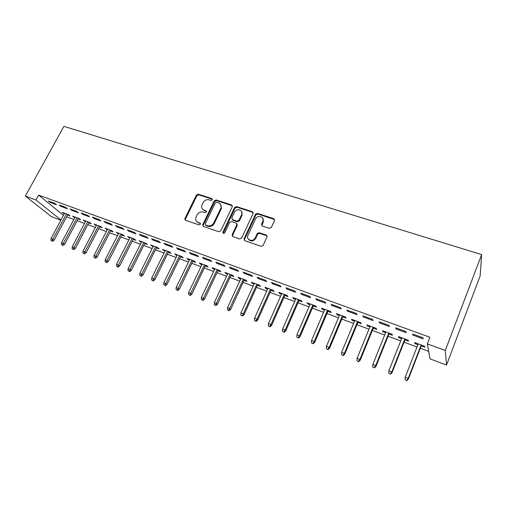 <?xml version="1.0" encoding="UTF-8"?>
<svg xmlns="http://www.w3.org/2000/svg" width="507" height="507" viewBox="0 0 507 507"><rect width="100%" height="100%" fill="white"/><g stroke="black" fill="none" stroke-linecap="round" stroke-linejoin="round"><path stroke-width="0.76" d="M212.319 199.783L211.856 198.579L198.3 194.181L196.405 195.062L184.757 218.923L185.511 220.272L199.08 224.95L200.506 224.132L199.98 223.086L198.212 222.478C196.234 221.635 195.429 220.101 195.797 217.883L197.134 214.867C198.617 212.395 200.671 211.451 203.282 212.034L205.05 212.623L206.4 212.002L205.943 210.779L204.175 210.19C202.173 209.353 201.368 207.819 201.767 205.589L203.073 202.667C204.549 200.221 206.596 199.27 209.201 199.834L210.969 200.404L212.319 199.783M212.414 199.251L198.795 194.827L196.9 195.702L185.41 219.125L185.328 220.196M200.525 223.707L198.212 222.478M206.495 211.425L204.663 210.811L204.175 210.19M269.325 228.346L271.353 227.434L274.534 220.488L273.767 218.663L257.493 213.384L255.522 214.246L244.051 238.848L244.773 240.698L261.08 246.313L263.013 245.591L267.012 236.908L266.251 235.052L259.235 232.688L257.277 233.486L255.122 238.094C252.803 242.574 245.635 239.729 247.936 235.273L255.547 218.929C257.676 214.366 265.11 216.964 262.81 221.496L261.568 224.195L262.315 226.027L269.325 228.346M427.357 343.892L445.273 350.476L446.528 365.078L429.974 358.855L427.357 343.892L429.917 337.269L38.614 195.1L35.934 199.986L60.979 219.968M445.273 350.476L481.65 254.584L63.882 126.351L25.35 196.095L35.934 199.986M232.269 206.736L231.579 204.974L216.153 199.967L214.227 200.861L202.724 224.652L203.377 226.433L218.821 231.75L220.792 230.856L232.269 206.736M236.547 206.59L252.391 211.73L253.113 213.517L241.649 238.062L239.665 238.936L232.833 236.579L232.13 234.754L236.82 224.797L236.104 223.029L231.623 221.527L229.652 222.427L224.778 232.7C223.638 233.702 223.004 233.512 222.884 232.136L234.589 207.49L236.547 206.59L236.978 207.224L252.797 212.363L252.391 211.73M446.528 365.078L480.148 275.916L481.65 254.584M395.726 327.826L396.081 328.961L406.139 332.636L405.834 331.515L395.726 327.826M404.947 339.899L408.427 341.186L408.154 340.159L398.445 336.572L398.768 337.611L401.601 338.657M362.866 315.829L363.38 317.002L373.057 320.544L372.588 319.378L362.866 315.829M373.272 328.175L376.65 329.423L376.213 328.352L366.865 324.898L367.341 325.982L369.914 326.933M331.236 304.282L331.908 305.493L341.224 308.902L340.603 307.698L331.236 304.282M342.738 316.875L346.015 318.085L345.438 316.976L336.426 313.649L337.041 314.765L339.373 315.627M300.778 293.16L301.595 294.409L310.569 297.691L309.796 296.456L300.778 293.16M313.288 305.975L316.476 307.153L315.76 306.013L307.065 302.799L307.819 303.947L309.923 304.726M271.429 282.45L272.373 283.724L281.024 286.892L280.118 285.618L271.429 282.45M284.864 295.454L287.963 296.601L287.127 295.429L278.73 292.324L279.604 293.509L281.499 294.206M243.119 272.113L244.184 273.419L252.537 276.473L251.504 275.174L243.119 272.113M257.41 285.295L260.427 286.411L259.476 285.207L251.364 282.209L252.353 283.419L254.045 284.047M215.798 262.138L216.977 263.469L225.038 266.416L223.898 265.098L215.798 262.138M230.888 275.472L233.822 276.562L232.757 275.333L224.924 272.436L226.014 273.672L227.523 274.23M189.422 252.511L190.708 253.861L198.49 256.713L197.242 255.363L189.422 252.511M205.234 265.979L208.098 267.043L206.938 265.788L199.352 262.987L200.544 264.248L201.881 264.743M163.938 243.208L165.314 244.577L172.843 247.334L171.493 245.965L163.938 243.208M180.422 256.796L183.211 257.829L181.956 256.561L174.623 253.849L177.076 255.56M139.298 234.215L140.769 235.603L148.044 238.265L146.605 236.877L139.298 234.215M156.41 247.91L159.128 248.918L157.785 247.625L150.68 245.001L153.063 246.675M115.463 225.514L117.016 226.921L124.063 229.494L122.536 228.093L115.463 225.514M133.145 239.298L135.8 240.28L134.374 238.974L127.498 236.433L129.817 238.068M92.401 217.091L94.029 218.511L100.849 221.008L99.239 219.588L92.401 217.091M110.608 230.958L113.2 231.914L111.698 230.596L105.038 228.131L107.288 229.728M70.061 208.935L71.766 210.373L78.37 212.788L76.69 211.356L70.061 208.935M88.763 222.871L91.292 223.809L89.72 222.472L83.262 220.082L85.449 221.648M48.425 201.038L50.193 202.483L56.594 204.828L54.845 203.383L48.425 201.038M67.57 215.031L70.042 215.944L68.407 214.594L62.139 212.275L64.275 213.808M38.614 195.1L63.457 215.336M66.632 216.793L73.838 219.474M77.146 220.703L84.511 223.441M87.819 224.671L95.341 227.466M98.656 228.701L106.343 231.553M109.664 232.789L117.523 235.711M120.85 236.946L128.873 239.925M132.207 241.167L140.407 244.216M143.741 245.451L152.125 248.569M155.465 249.812L164.034 252.993M167.373 254.235L176.132 257.493M179.484 258.735L188.433 262.062M191.785 263.31L200.943 266.714M204.296 267.956L213.656 271.435M217.015 272.684L226.585 276.239M229.95 277.494L239.735 281.132M243.1 282.38L253.113 286.1M256.479 287.349L266.72 291.157M270.085 292.406L280.567 296.303M283.933 297.552L294.656 301.538M298.021 302.793L308.997 306.868M312.363 308.123L323.593 312.293M326.958 313.541L338.454 317.819M341.819 319.068L353.588 323.441M356.947 324.689L369.001 329.17M372.36 330.418L384.699 335.007M388.051 336.249L400.695 340.945M404.041 342.193L416.988 347.003M420.335 348.246L428.662 351.345M78.084 218.923L80.588 219.848L78.984 218.504L72.621 216.153L74.782 217.699M59.161 204.955L60.891 206.4L67.393 208.776L65.682 207.338L59.161 204.955M99.6 226.883L102.16 227.833L100.627 226.502L94.061 224.075L96.286 225.659M81.145 212.984L82.806 214.41L89.517 216.863L87.876 215.437L81.145 212.984M121.788 235.096L124.411 236.066L122.948 234.754L116.179 232.25L118.461 233.866M103.84 221.267L105.431 222.681L112.358 225.216L110.792 223.802L103.84 221.267M144.685 243.569L147.372 244.564L145.984 243.265L139 240.686L141.345 242.333M127.282 229.823L128.797 231.224L135.952 233.841L134.469 232.447L127.282 229.823M168.318 252.315L171.074 253.335L169.769 252.055L162.557 249.387L164.971 251.079M151.517 238.67L152.937 240.052L160.339 242.758L158.945 241.383L151.517 238.67M192.73 261.352L195.55 262.398L194.346 261.137L186.887 258.38L188.122 259.647L189.377 260.11M176.569 247.822L177.9 249.184L185.556 251.979L184.256 250.623L176.569 247.822M217.953 270.687L220.856 271.758L219.74 270.523L212.034 267.677L213.174 268.919L214.594 269.445M202.496 257.283L203.732 258.627L211.653 261.523L210.449 260.186L202.496 257.283M244.038 280.339L247.01 281.442L246.003 280.232L238.03 277.285L239.07 278.501L240.673 279.097M229.341 267.081L230.463 268.399L238.664 271.403L237.574 270.092L229.341 267.081M271.017 290.327L274.078 291.462L273.178 290.27L264.927 287.222L265.858 288.42L267.652 289.085M257.144 277.234L258.152 278.527L266.65 281.632L265.681 280.352L257.144 277.234M298.953 300.664L302.096 301.83L301.316 300.67L292.773 297.514L293.585 298.68L295.581 299.422M285.967 287.754L286.848 289.022L295.663 292.241L294.82 290.986L285.967 287.754M327.883 311.374L331.115 312.572L330.469 311.444L321.615 308.174L322.3 309.308L324.518 310.132M315.867 298.674L316.609 299.903L325.754 303.243L325.057 302.026L315.867 298.674M357.866 322.471L361.193 323.707L360.686 322.617L351.503 319.22L352.054 320.323L354.507 321.229M346.902 309.999L347.498 311.197L356.991 314.67L356.44 313.484L346.902 309.999M388.964 333.98L392.393 335.247L392.031 334.202L382.506 330.678L382.912 331.743L385.612 332.738M379.135 321.768L379.572 322.921L389.439 326.533L389.053 325.386L379.135 321.768M421.235 345.926L424.771 347.232L424.574 346.224L414.682 342.574L414.929 343.594L417.888 344.69M412.647 333.999L412.907 335.114L423.168 338.866L422.958 337.763L412.647 333.999M60.859 220.19L51.48 216.666L25.35 196.095M63.793 213.631L64.123 213.01M50.193 202.483L50.554 201.811M74.237 217.497L74.573 216.869M60.891 206.4L61.258 205.722M84.846 221.426L85.176 220.792M71.766 210.373L72.127 209.689M95.62 225.412L95.95 224.772M82.806 214.41L83.173 213.72M106.552 229.456L106.888 228.815M94.029 218.511L94.391 217.82M117.662 233.569L117.992 232.922M105.431 222.681L105.792 221.984M128.943 237.745L129.279 237.092M117.016 226.921L117.383 226.211M140.407 241.985L140.737 241.326M128.797 231.224L129.158 230.508M152.049 246.294L152.379 245.629M140.769 235.603L141.13 234.88M163.881 250.673L164.211 250.002M152.937 240.052L153.304 239.323M175.904 255.122L176.233 254.444M165.314 244.577L165.681 243.842M188.122 259.647L188.458 258.963M177.9 249.184L178.268 248.436M200.544 264.248L200.88 263.551M190.708 253.861L191.069 253.113M213.174 268.919L213.504 268.216M203.732 258.627L204.093 257.867M226.014 273.672L226.344 272.962M216.977 263.469L217.338 262.702M239.07 278.501L239.399 277.792M230.463 268.399L230.824 267.626M252.353 283.419L252.682 282.697M244.184 273.419L244.545 272.633M265.858 288.42L266.188 287.691M258.152 278.527L258.513 277.735M279.604 293.509L279.927 292.767M272.373 283.724L272.728 282.925M293.585 298.68L293.914 297.939M286.848 289.022L287.209 288.21M307.819 303.947L308.142 303.192M301.595 294.409L301.95 293.591M322.3 309.308L322.623 308.548M316.609 299.903L316.97 299.073M337.041 314.765L337.37 313.998M331.908 305.493L332.262 304.656M352.054 320.323L352.378 319.543M347.498 311.197L347.853 310.347M367.341 325.982L367.664 325.19M363.38 317.002L363.734 316.146M382.912 331.743L383.229 330.944M379.572 322.921L379.927 322.059M398.768 337.611L399.091 336.806M396.081 328.961L396.43 328.08M414.929 343.594L415.246 342.776M412.907 335.114L413.256 334.227M202.68 209.264L204.663 210.811M196.805 221.629L198.712 223.08M232.371 205.791L216.616 200.614L214.689 201.501L203.218 225.247L203.142 226.318M216.692 202.268L215.336 202.895L205.246 223.802L205.703 225.051L207.591 225.697C210.24 226.306 212.319 225.355 213.821 222.846L220.944 207.908C221.553 205.481 220.76 203.808 218.574 202.882L216.692 202.268M205.646 225.026L206.191 225.653L205.703 225.051M220.697 204.594L221.401 208.542L214.296 223.448C212.801 225.957 210.722 226.908 208.073 226.299L206.191 225.653M253.215 212.591L252.797 212.363M236.889 223.828L237.257 225.406L232.561 235.381L232.504 236.414M236.978 207.224L235.02 208.124L223.295 233.283M241.617 214.613L241.662 214.524C243.861 209.974 236.433 207.674 234.468 212.262L231.781 217.94L232.51 219.645L236.991 221.141L238.968 220.234L241.617 214.613L242.042 215.241L241.649 211.47M232.168 219.468L232.954 220.26L232.51 219.645M242.042 215.241L239.399 220.856L237.428 221.755L232.954 220.26M262.86 218.416L263.203 222.117L261.865 225.773M248.405 239.234C250.699 241.719 253.075 241.535 255.528 238.683L255.287 237.777M267.094 235.913L259.635 233.296L257.676 234.088L255.693 238.372M274.636 219.582L257.886 214.017L255.921 214.879L244.475 239.437L244.406 240.502M50.934 240.407L52.658 241.319L50.934 240.407L51.074 238.48L54.186 240.122L67.906 214.41M51.974 240.819L66.487 213.884M51.074 238.48L64.604 213.187M54.186 240.122L52.658 241.319M61.436 244.532L63.166 245.451L61.436 244.532L61.575 242.593L64.693 244.241L78.42 218.295M62.494 244.951L77.02 217.776M61.575 242.593L75.112 217.072M64.693 244.241L63.166 245.451M72.095 248.728L73.832 249.647L72.095 248.728L72.241 246.776L75.359 248.424L89.093 222.237M73.173 249.152L87.724 221.73M72.241 246.776L85.784 221.014M75.359 248.424L73.832 249.647M82.926 252.987L84.669 253.906L82.926 252.987L83.066 251.016L86.196 252.676L99.936 226.242M84.023 253.418L98.586 225.748M83.066 251.016L96.615 225.019M86.196 252.676L84.669 253.906M93.928 257.309L95.671 258.234L93.928 257.309L94.068 255.325L97.198 256.986L110.944 230.311M95.037 257.746L109.62 229.823M94.068 255.325L107.623 229.088M97.198 256.986L95.671 258.234M105.107 261.707L106.85 262.632L105.107 261.707L105.241 259.698L108.378 261.371L122.124 234.443M106.229 262.151L120.824 233.968M105.241 259.698L118.796 233.214M108.378 261.371L106.85 262.632M116.458 266.169L118.207 267.1L116.458 266.169L116.591 264.147L119.741 265.82L133.48 238.645M117.605 266.619L132.213 238.176M116.591 264.147L130.147 237.409M119.741 265.82L118.207 267.1M127.992 270.706L129.748 271.638L127.992 270.706L128.125 268.666L131.275 270.345L145.015 242.904M129.158 271.163L143.773 242.447M128.125 268.666L141.681 241.674M131.275 270.345L129.748 271.638M139.717 275.314L141.472 276.245L139.717 275.314L139.85 273.254L143.006 274.94L156.739 247.239M140.895 275.776L155.529 246.789M139.85 273.254L153.399 246.003M143.006 274.94L141.472 276.245M151.631 279.997L153.387 280.935L151.631 279.997L151.764 277.925L154.92 279.617L168.647 251.643M152.835 280.466L167.468 251.206M151.764 277.925L165.307 250.407M154.92 279.617L153.387 280.935M163.742 284.757L165.497 285.701L163.742 284.757L163.869 282.665L167.037 284.364L180.758 256.117M164.965 285.238L179.605 255.693M163.869 282.665L177.406 254.875M167.037 284.364L165.497 285.701M176.049 289.598L177.818 290.543L176.049 289.598L176.183 287.488L179.351 289.193L193.059 260.661M177.298 290.086L191.944 260.249M176.183 287.488L189.707 259.426M179.351 289.193L177.818 290.543M188.572 294.523L190.334 295.467L188.572 294.523L188.699 292.393L191.868 294.098L205.569 265.288M189.833 295.017L204.486 264.882M188.699 292.393L202.211 264.046M191.868 294.098L190.334 295.467M201.298 299.523L203.066 300.474L201.298 299.523L201.425 297.375L204.6 299.092L218.283 269.984M202.585 300.03L217.237 269.597M201.425 297.375L214.924 268.742M204.6 299.092L203.066 300.474M214.246 304.612L216.014 305.569L214.246 304.612L214.372 302.445L217.547 304.168L231.217 274.762M215.551 305.125L230.203 274.388M214.372 302.445L227.852 273.52M217.547 304.168L216.014 305.569M263.456 219.62L263.177 220.038M263.044 221.863L263.513 221.109M227.415 309.79L229.183 310.747L227.415 309.79L227.535 307.603L230.723 309.327L244.368 279.623M228.746 310.316L243.392 279.262M227.535 307.603L241.002 278.381M230.723 309.327L229.183 310.747M240.812 315.056L242.587 316.019L240.812 315.056L240.933 312.851L243.373 313.808L244.12 314.581L257.74 284.566M242.169 315.588L243.373 313.808L256.808 284.224M240.933 312.851L254.375 283.324M244.12 314.581L242.587 316.019M254.444 320.418L256.219 321.381L254.444 320.418L254.565 318.193L257.043 319.163L257.752 319.923L271.346 289.598M255.82 320.956L257.043 319.163L270.453 289.269M254.565 318.193L267.981 288.35M257.752 319.923L256.219 321.381M268.317 325.874L270.092 326.838L268.317 325.874L268.431 323.624L270.953 324.613L271.619 325.361L285.188 294.713M269.718 326.426L270.953 324.613L284.345 294.396M268.431 323.624L281.822 293.471M271.619 325.361L270.092 326.838M282.437 331.426L284.212 332.389L282.437 331.426L282.551 329.157L285.118 330.158L285.739 330.9L299.276 299.916M283.863 331.984L285.118 330.158L298.471 299.624M282.551 329.157L295.911 298.674M285.739 330.9L284.212 332.389M296.81 337.073L298.585 338.042L296.81 337.073L296.925 334.785L299.536 335.805L300.112 336.534L313.611 305.214M298.262 337.643L299.536 335.805L312.857 304.935M296.925 334.785L310.246 303.972M300.112 336.534L298.585 338.042M311.444 342.827L313.218 343.797L311.444 342.827L311.552 340.514L314.213 341.56L314.739 342.269L328.206 310.607M312.92 343.41L314.213 341.56L327.497 310.347M311.552 340.514L324.841 309.365M314.739 342.269L313.218 343.797M326.343 348.683L328.118 349.659L326.343 348.683L326.451 346.351L329.163 347.409L329.639 348.106L343.062 316.102M327.852 349.279L329.163 347.409L342.402 315.855M326.451 346.351L339.696 314.86M329.639 348.106L328.118 349.659M341.522 354.653L343.296 355.629L341.522 354.653L341.623 352.295L344.386 353.373L344.811 354.057L358.189 321.692M343.055 355.255L344.386 353.373L357.581 321.463M341.623 352.295L354.83 320.449M344.811 354.057L343.296 355.629M356.979 360.731L358.753 361.706L356.979 360.731L357.08 358.348L359.894 359.45L360.268 360.116L373.596 327.383M358.538 361.345L359.894 359.45L373.038 327.18M357.08 358.348L370.237 326.14M360.268 360.116L358.753 361.706M372.727 366.922L374.502 367.905L372.727 366.922L372.829 364.514L375.693 365.636L376.01 366.288L389.281 333.181M374.318 367.55L375.693 365.636L388.787 332.998M372.829 364.514L385.928 331.946M376.01 366.288L374.502 367.905M388.774 373.228L390.548 374.217L388.774 373.228L388.875 370.801L391.791 371.948L392.057 372.575L405.27 339.088M390.396 373.868L391.791 371.948L404.827 338.929M388.875 370.801L401.918 337.852M392.057 372.575L390.548 374.217M405.131 379.661L406.899 380.649L405.131 379.661L405.226 377.208L408.205 378.374L408.401 378.983L421.551 345.109M406.785 380.313L408.205 378.374L421.171 344.969M405.226 377.208L418.212 343.873M408.401 378.983L406.899 380.649M212.332 199.219L211.856 198.579M200.48 223.688L199.98 223.086M206.431 211.4L205.943 210.779M185.41 219.125L184.89 218.523M196.9 195.702L196.405 195.062M198.795 194.827L198.3 194.181M203.218 225.247L202.724 224.652M214.689 201.501L214.227 200.861M216.616 200.614L216.153 199.967M232.016 205.614L231.579 204.974M208.073 226.299L207.591 225.697M214.296 223.448L213.821 222.846M221.172 209.106L220.716 208.472M232.58 235.343L232.13 234.754M237.238 225.444L236.807 224.835M223.378 232.656L222.922 232.06M235.02 208.124L234.589 207.49M237.428 221.755L236.991 221.141M239.399 220.856L238.968 220.234M261.954 224.816L261.568 224.195M263.203 222.117L262.81 221.496M257.619 234.202L257.214 233.6M259.635 233.296L259.235 232.688M266.631 235.647L266.251 235.052M244.475 239.437L244.051 238.848M255.896 214.924L255.496 214.29M257.886 214.017L257.493 213.384M274.135 219.297L273.767 218.663M185.277 219.525L184.757 218.923M203.117 225.514L202.623 224.918M221.401 208.542L220.944 207.908M232.561 235.381L232.117 234.792M237.257 225.406L236.82 224.797M223.346 232.732L222.884 232.136M242.086 215.145L241.662 214.524M255.528 238.683L255.122 238.094M257.676 234.088L257.277 233.486M255.921 214.879L255.522 214.246"/></g></svg>
